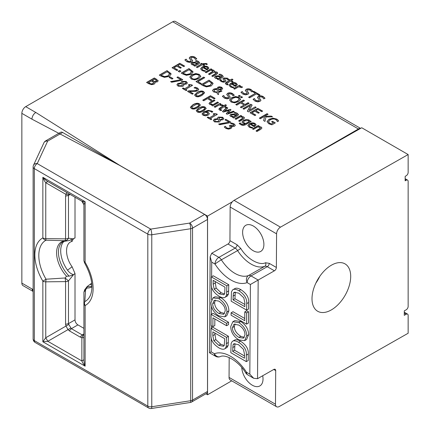 <?xml version="1.0" encoding="UTF-8"?>
<svg xmlns="http://www.w3.org/2000/svg" width="430" height="430" viewBox="0 0 430 430"><rect width="100%" height="100%" fill="white"/><g stroke="black" fill="none" stroke-linecap="round" stroke-linejoin="round"><path stroke-width="0.64" d="M232.345 201.777L207.556 216.091L207.556 394.778L205.857 393.799L207.556 394.778L231.711 380.835M285.219 171.253L358.432 128.984A5.472 3.16 -60 0 1 360.442 128.473M33.126 289.632L31.917 288.906L33.126 291.459M360.598 128.382L175.472 21.5A5.472 3.16 120 0 0 172.736 21.769L25.725 106.645A5.472 3.16 120 0 0 21.855 113.348L21.855 283.101A5.472 3.16 120 0 0 22.989 285.606L33.051 291.411M25.725 106.645L35.781 112.456L119.76 165.373L207.556 216.091L119.733 165.421L31.917 119.153L21.855 113.348M235.291 125.393L234.527 126.28L231.367 126.452L231.829 127.387L230.942 128.522L228.513 129.134L225.895 128.446L224.256 126.952L225.352 126.318L226.728 127.893L228.33 128.323L229.964 127.871L230.62 126.957L229.292 125.872L230.152 125.372L233.366 125.732L233.802 125.012L233.098 124.329L230.485 123.603L231.582 122.969L234.076 123.861L235.301 125.286M218.607 124.05L228.97 122.152L224.976 119.846L225.884 119.32L230.797 122.158L229.636 122.824L219.708 124.689L218.607 124.05M213.366 120.459L214.35 119.126L217.688 118.712L217.526 118.078L218.273 117.078L222.643 117.245L223.793 118.664L223.003 119.728L219.966 120.115L220.251 120.943L219.407 122.023L214.559 121.916L213.366 120.427M213.882 113.606L216.559 113.907L217.36 114.369L210.388 118.395L211.759 119.185L210.969 119.642L207.196 117.465L207.986 117.008L209.388 117.82L214.575 114.826L213.173 114.014L213.882 113.606L213.366 114.127M205.212 107.204L206.18 108.43L203.659 110.956C200.944 112.542 198.778 112.843 197.155 111.854L196.182 110.623L198.708 108.102C201.428 106.511 203.594 106.21 205.212 107.204L205.212 107.43C203.594 106.436 201.428 106.731 198.708 108.328L196.188 110.73M251.512 127.21L252.759 127.414L251.695 128.032L249.223 127.172L247.847 125.495L249.303 123.749C251.378 122.663 253.302 122.582 255.087 123.512L256.119 124.85L254.243 126.683L250.228 124.361L249.185 125.581L250.061 126.673L251.512 127.43L250.061 126.893L249.196 125.694M238.537 114.762L237.618 115.734L233.646 118.024L232.668 117.46L233.286 117.105L230.62 116.466L229.883 115.45L230.7 114.385L233.458 114.014L236.677 115.149L237.161 114.412L234.173 112.923L235.172 112.348L237.209 113.219L238.548 114.649M224.342 111.139L230.211 109.338L231.023 109.806L227.938 113.214L233.399 111.177L234.382 111.746L227.104 114.246L226.201 113.724L229.26 110.322L223.369 112.09L222.477 111.574L226.793 107.366L227.809 107.951L224.342 111.365L230.211 109.338M220.262 109.021L220.719 109.709L221.746 110.085L220.869 110.591L219.623 110.058L218.832 109.086L219.821 107.989L223.041 106.129L222.38 105.748L223.191 105.285L223.847 105.662L225.513 104.7L226.492 105.264L224.825 106.226L226.626 107.269L225.814 107.736L224.019 106.694L220.241 109.284M219.945 103.41L220.923 103.974L220.058 104.474L222.993 105.205L221.977 105.796L219.241 104.952L215.118 107.328L214.14 106.764L219.945 103.41L214.333 106.876M210.528 103.297L211.006 104.071L213.215 104.533L217.553 102.028L218.531 102.593L212.726 105.947L211.748 105.382L212.388 105.011L209.824 104.458L209.05 103.41L210.205 102.136L213.973 99.964L214.952 100.529L211.641 102.437L210.496 103.603M207.491 98.62L203.766 100.77L202.734 100.179L210.474 95.713L215.102 98.384L214.183 98.911L210.587 96.836L208.405 98.094L211.85 100.082L210.936 100.615L207.491 98.62M161.083 76.131L159.304 75.105L167.039 70.638L170.957 73.605L171.054 74.154L169.264 76.395L164.443 77.357L161.083 76.131M268.503 121.636L269.546 123.184L271.389 123.958L273.389 122.803L271.593 121.771L272.496 121.249L275.308 122.872L271.927 124.824L268.691 123.722L267.03 121.599L269.035 119.271L272.991 118.159L276.721 119.088L277.947 120.045L278.592 120.938L277.35 121.652L276.936 120.663L275.711 119.535C274.044 118.68 272.185 118.793 270.137 119.873L268.492 121.921M268.105 114.278L264.552 116.331L271.282 116.105L272.534 116.831L265.874 116.976L264.982 121.405L263.649 120.636L264.418 116.928L263.461 116.96L260.37 118.744L259.344 118.148L267.078 113.681L268.105 114.278M258.419 113.246L254.866 111.193L251.991 112.848L255.807 115.052L254.888 115.579L250.05 112.784L257.785 108.317L262.628 111.112L261.714 111.639L257.898 109.44L255.78 110.666L259.333 112.714L258.419 113.246M250.685 104.216L252.141 105.06L249.131 110.397L255.259 106.86L256.221 107.414L248.481 111.881L247.325 111.214L250.577 105.388L243.907 109.236L242.945 108.682L250.685 104.216L243.138 108.795M244.525 100.663L241.488 102.415L245.052 104.469L248.088 102.716L249.115 103.313L241.375 107.779L240.349 107.183L244.138 105.001L240.574 102.942L236.79 105.13L235.758 104.533L243.498 100.066L244.525 100.663M242.525 97.201L241.509 97.793L240.461 97.185L241.477 96.599L242.525 97.201M240.381 95.965L239.365 96.551L238.317 95.949L239.333 95.363L240.381 95.965M203.057 85.651L201.272 84.624L209.012 80.157L212.931 83.13L213.027 83.673L211.237 85.919L206.416 86.876L203.057 85.651M195.983 81.571L203.718 77.104L204.744 77.696L197.924 81.635L201.38 83.63L200.466 84.156L195.983 81.571M183.013 74.084L181.234 73.057L188.969 68.585L192.893 71.557L192.984 72.106L191.2 74.347L186.378 75.309L183.013 74.084M180.933 71.17L179.455 72.025L178.213 71.31L179.692 70.456L180.933 71.17M180.412 68.209L176.859 66.155L173.983 67.811L177.8 70.015L176.88 70.541L172.043 67.746L179.778 63.28L184.62 66.075L183.707 66.602L179.891 64.403L177.773 65.629L181.326 67.677L180.412 68.209M259.521 96.884L259 97.535L260.956 100.228L260.091 101.324L257.747 101.867L255.028 101.109L253.087 99.292L254.383 98.551L255.839 100.55L258.855 100.797L259.387 100.147L257.446 97.422L258.344 96.325C259.817 95.6 261.424 95.675 263.16 96.551L264.961 98.169L263.73 98.879L262.338 97.105L259.521 96.884M253.743 91.273L259.962 94.863L259.043 95.39L256.452 93.891L249.626 97.83L248.599 97.239L255.42 93.299L252.824 91.8L253.743 91.273L253.017 91.912M247.384 89.875L246.858 90.526L248.82 93.219L247.954 94.315L245.611 94.858L242.885 94.1L240.95 92.283L242.24 91.542L243.702 93.541L246.718 93.794L247.25 93.138L245.31 90.413L246.202 89.316C247.68 88.591 249.287 88.666 251.018 89.542L252.819 91.16L251.588 91.869L250.196 90.096L247.384 89.875M239.44 85.242L240.418 85.806L239.553 86.306L242.488 87.037L241.472 87.629L238.731 86.785L234.608 89.16L233.63 88.596L239.44 85.242L233.823 88.709M223.24 76.508L222.321 77.481L218.354 79.776L217.376 79.211L217.988 78.857L215.322 78.212L214.591 77.196L215.403 76.131L218.166 75.766L221.192 77.008L221.864 76.164L218.881 74.669L219.875 74.094L221.912 74.965L223.251 76.4M214.253 71.67L217.026 72.116L217.752 73.105L216.591 74.342L212.764 76.551L211.786 75.986L216.317 73.025L216.258 73.439L215.849 72.509L213.775 72.143L209.475 74.648L208.496 74.084L213.022 71.127L212.968 71.536L212.56 70.606L210.523 70.24L206.18 72.751L205.201 72.181L211.012 68.832L211.99 69.397L211.35 69.767L213.737 70.219L214.468 71.133L214.253 71.896L217.026 72.116M199.735 62.936L198.816 63.914L194.844 66.204L193.865 65.639L194.484 65.285L191.818 64.645L191.081 63.624L191.898 62.56L194.656 62.194L197.687 63.436L198.354 62.592L195.37 61.098L196.37 60.522L198.407 61.393L199.746 62.828M191.296 57.491L190.775 58.147L192.731 60.834L191.866 61.936L189.523 62.479L186.803 61.716L184.862 59.904L186.152 59.157L187.614 61.162L190.63 61.409L191.162 60.754L189.221 58.034L190.119 56.937C191.592 56.212 193.199 56.287 194.935 57.158L196.73 58.776L195.505 59.485L194.113 57.711L191.296 57.491M201.466 63.323L202.127 63.699L206.4 63.484L207.308 64.118L206.416 64.634L205.685 64.054L203.266 64.134L204.691 65.183L203.879 65.65L202.293 64.731L197.295 67.617L196.316 67.053L201.315 64.167L200.659 63.791L201.466 63.323L200.853 63.898M204.282 70.52L205.529 70.73L204.465 71.342L201.993 70.482L200.617 68.805L202.073 67.058C204.148 65.973 206.077 65.897 207.857 66.822L208.889 68.166L207.013 69.993L202.998 67.671L201.96 68.897L202.831 69.982L204.282 70.746L202.831 70.208L201.966 69.004M224.105 81.539L224.068 80.345L222.874 78.846L223.562 77.97L227.502 78.19L228.873 79.469L227.825 80.077L226.658 78.658L224.697 78.464L224.347 78.873L225.933 80.969L225.234 81.818L223.369 82.221L221.154 81.549L219.719 80.157L220.816 79.523L222.014 81.098L223.1 81.501L224.444 80.915L224.105 81.539L223.1 81.501M226.755 83.35L227.212 84.033L228.239 84.414L227.362 84.92L226.115 84.388L225.325 83.415L226.314 82.318L229.534 80.458L228.873 80.077L229.684 79.609L230.34 79.991L232.006 79.029L232.985 79.593L231.319 80.555L233.119 81.598L232.307 82.06L230.512 81.023L226.734 83.614M232.711 86.935L233.958 87.139L232.893 87.758L230.421 86.898L229.045 85.221L230.501 83.474C232.576 82.388 234.506 82.307 236.285 83.237L237.317 84.576L235.447 86.408L231.426 84.087L230.389 85.307L231.265 86.398L232.711 87.156L231.265 86.618L230.394 85.419M191.264 79.034L189.823 76.986L191.882 74.734L195.795 73.546L199.332 74.379L200.778 76.427L198.719 78.685L194.817 79.867L191.264 79.034M212.538 90.622L213.506 89.456L215.387 88.897L217.193 88.978L217.876 87.161L219.644 86.752L221.719 87.306L222.686 88.516L222.073 89.365L220.719 89.8L218.655 89.612L218.596 91.751L220.939 90.52L221.95 91.106L218.59 92.412L218.537 94.589L217.204 93.821L217.257 92.568L213.629 91.95L212.533 90.51L213.506 89.23L215.387 88.677L217.193 88.757L217.096 88.231M228.819 93.869L228.298 94.519L230.254 97.212L229.389 98.309L227.045 98.852L224.32 98.088L222.385 96.277L223.675 95.53L225.137 97.535L228.153 97.782L228.685 97.126L226.744 94.406L227.642 93.31C229.115 92.584 230.722 92.66 232.453 93.536L234.253 95.154L233.028 95.863L231.636 94.089L228.819 93.869M231.044 102.001L229.604 99.954L231.657 97.701L235.57 96.513L239.107 97.347L240.558 99.389L238.5 101.652L234.592 102.834L231.044 102.001M172.989 78.55L172.048 79.093L169.119 77.405L170.06 76.862L172.989 78.55M170.57 81.609L180.933 79.706L176.94 77.4L177.848 76.879L182.761 79.711L181.6 80.383L171.672 82.243L170.57 81.609M176.94 84.721L177.923 83.388L181.261 82.974L181.1 82.34L181.852 81.334L186.222 81.506L187.367 82.92L186.577 83.984L183.546 84.377L183.825 85.199L182.986 86.285L178.133 86.177L176.94 84.689M189.066 84.57L191.742 84.871L192.549 85.333L185.577 89.359L186.948 90.149L186.158 90.606L182.385 88.43L183.175 87.973L184.577 88.784L189.764 85.79L188.356 84.979L189.066 84.57L188.55 85.092M197.805 90.665L195.86 91.327L189.447 91.472L193.247 93.665L192.355 94.186L187.582 91.429L188.679 90.794L192.409 90.8C194.661 90.768 196.091 90.531 196.698 90.09L197.289 89.306L196.655 88.58L194.075 87.865L195.182 87.231L197.628 88.107L198.751 89.467L197.805 90.665M188.679 90.794L192.409 91.02C194.661 90.993 196.091 90.757 196.698 90.311L197.289 89.306M203.626 91.579L204.594 92.805L202.073 95.326C199.359 96.917 197.187 97.218 195.569 96.229L194.591 94.998L197.117 92.477C199.837 90.88 202.009 90.585 203.626 91.579L203.626 91.8C202.009 90.805 199.837 91.106 197.117 92.697L194.596 95.105M243.02 118.341L242.547 117.342L240.338 116.879L236 119.384L235.022 118.82L240.827 115.466L241.805 116.03L241.16 116.406L243.729 116.955L244.509 117.949L243.348 119.277L239.58 121.448L238.602 120.884L243.068 117.927L241.913 119.196L238.795 120.997M251.222 121.47L246.084 124.437C244.154 125.565 242.332 125.614 240.612 124.582L239.166 123.458L240.182 122.867L241.569 124.119L243.273 124.582L245.207 123.813L242.816 123.2L241.956 122.066L243.509 120.303L246.487 119.443L248.965 119.975L250.002 121.045L251.222 121.47M260.435 128.393L259.957 127.393L257.753 126.931L253.41 129.435L252.431 128.871L258.242 125.517L259.22 126.081L258.57 126.458L261.144 127.006L261.918 128L260.763 129.328L256.989 131.505L256.011 130.94L260.483 127.984L259.322 129.253L256.205 131.048M158.17 81.023L158.068 80.528L157.445 81.818L154.666 82.168L155.069 82.99L154.187 84.113L151.634 84.662L148.785 83.737L146.565 82.458L154.3 77.991L156.353 79.174L158.175 80.915M199.407 103.85L200.375 105.076L197.854 107.602C195.139 109.188 192.973 109.489 191.35 108.505L190.372 107.269L192.898 104.748C195.623 103.157 197.789 102.856 199.407 103.85L199.407 104.076C197.789 103.082 195.623 103.383 192.898 104.974L190.382 107.382M209.335 113.853L208.179 115.138L205.508 115.837L203.051 115.261L202.046 113.869L204.056 111.725L208.136 110.349L212.006 111.139L212.775 111.709L211.78 112.284L210.969 111.58C209.641 110.816 208.023 110.881 206.126 111.762L208.276 112.38L209.345 113.74M319.748 276.399A27.353 15.792 -60 0 1 315.878 283.101M233.802 125.237L233.366 125.958L230.496 125.796L230.152 125.372M230.152 125.598L229.486 125.979M230.62 127.178L229.964 128.097L228.33 128.323M228.33 128.543L226.728 128.119L225.427 126.361M225.427 126.587L225.352 126.318M225.352 126.544L224.363 127.113M231.829 127.608L231.292 126.495M235.269 125.281L234.076 124.082L231.582 122.969M231.582 123.195L230.765 123.663M218.902 124.222L228.97 122.152M230.604 122.265L225.884 119.32M225.884 119.545L225.169 119.959M223.783 118.771L222.643 117.471L218.273 117.299L217.532 118.191M217.655 118.954L214.35 119.346L213.366 120.685M220.246 121.05L219.966 120.115M217.166 114.482L216.559 113.907M216.559 114.127L213.882 113.826M209.388 117.82L214.575 114.826M209.388 118.04L207.986 117.008M207.986 117.229L207.389 117.573M211.565 119.298L210.388 118.395M206.174 108.543L205.212 107.43M252.706 127.608L251.512 127.43M256.119 125.076L255.087 123.732C253.302 122.808 251.378 122.889 249.303 123.974L247.852 125.603M238.526 114.703L237.209 113.439L235.172 112.348M235.172 112.569L234.425 112.999M237.161 114.638L236.489 115.256M236.489 115.482L233.458 114.014M233.458 114.24L230.7 114.606L229.883 115.67M232.861 117.573L233.286 117.105M230.888 109.951L230.211 109.559M227.663 108.086L226.793 107.366M226.793 107.586L222.616 111.66M226.33 113.799L229.26 110.322M234.14 111.827L233.399 111.177M233.399 111.402L227.938 113.214M221.692 110.273L220.719 109.93L220.262 109.247M226.433 107.376L224.825 106.226M226.298 105.377L225.513 104.7M225.513 104.925L223.847 105.662M223.847 105.887L223.191 105.285M223.191 105.506L222.573 105.861M218.843 109.198L223.041 106.129M220.058 104.474L222.632 104.963M220.73 104.087L219.945 103.635M222.993 105.431L222.632 105.183M213.215 104.533L211.006 104.291L210.528 103.517M214.758 100.636L213.973 99.964M213.973 100.185L210.205 102.361L209.05 103.635M211.942 105.495L212.388 105.011M218.338 102.706L217.553 102.028M217.553 102.254L213.215 104.759M211.657 100.195L208.405 98.094M214.909 98.497L210.474 95.713M210.474 95.933L202.928 100.292M167.039 70.638L159.498 75.212M171.049 74.266L168.802 71.874L167.039 70.859M275.114 122.98L272.496 121.249M272.496 121.47L271.787 121.883M271.389 123.958L273.389 122.803M271.389 124.184L269.546 123.41L268.503 121.857M278.592 121.158L277.947 120.045M277.947 120.266L276.721 119.314L272.991 118.384L269.035 119.497L267.03 121.819M271.282 116.105L264.552 116.331M267.911 114.385L267.078 113.681M267.078 113.907L259.537 118.261M263.692 120.658L264.418 116.928M272.163 116.842L271.282 116.331M251.991 112.848L255.613 115.165M259.139 112.827L255.78 110.666M262.434 111.225L257.785 108.317M257.785 108.543L250.244 112.896M249.131 110.397L255.259 106.86M252.05 105.226L250.685 104.442M247.422 111.268L250.577 105.388M256.027 107.527L255.259 107.081M245.052 104.469L241.488 102.415M244.331 100.77L243.498 100.066M243.498 100.292L235.952 104.646M240.542 107.296L244.138 105.001M248.922 103.42L248.088 102.716M248.088 102.942L245.052 104.694M242.332 97.314L241.477 96.599M241.477 96.825L240.655 97.298M240.187 96.078L239.333 95.363M239.333 95.584L238.51 96.062M209.012 80.157L201.466 84.737M213.022 83.785L210.775 81.399L209.012 80.383M204.556 77.808L203.718 77.104M203.718 77.325L196.177 81.678M201.186 83.743L197.924 81.635M188.969 68.585L181.428 73.165M192.984 72.219L190.732 69.827L188.969 68.811M180.74 71.283L179.692 70.456M179.692 70.681L178.407 71.423M173.983 67.811L177.606 70.128M181.132 67.79L177.773 65.629M184.427 66.188L179.778 63.28M179.778 63.506L172.236 67.859M260.951 100.335L259.01 97.648M264.961 98.389L263.16 96.771C261.424 95.901 259.817 95.825 258.344 96.551L257.446 97.648M259.376 100.255L258.855 101.023L255.839 100.776L254.458 98.594M254.383 98.771L253.195 99.459M259.768 94.976L253.743 91.493M248.793 97.347L255.42 93.299M248.809 93.326L246.874 90.639M252.819 91.38L251.018 89.763C249.287 88.892 247.68 88.817 246.202 89.542L245.31 90.639M247.239 93.245L246.718 94.014L243.702 93.767L242.316 91.585M242.24 91.762L241.053 92.45M239.553 86.306L242.122 86.795M240.225 85.919L239.44 85.468M242.488 87.263L242.122 87.016M223.229 76.449L221.912 75.191L219.875 74.094M219.875 74.32L219.128 74.75M221.864 76.384L221.192 77.008M221.192 77.228L218.166 75.766M218.166 75.986L215.403 76.357L214.591 77.421M217.569 79.319L217.988 78.857M217.752 73.331L217.026 72.342M214.457 71.246L213.737 70.439L211.35 69.767M211.797 69.509L211.012 68.832M211.012 69.053L205.395 72.294M212.968 71.536L208.69 74.196M216.258 73.439L211.979 76.094M199.724 62.877L198.407 61.619L196.37 60.522M196.37 60.748L195.623 61.178M198.354 62.812L197.687 63.436M197.687 63.656L194.656 62.194M194.656 62.414L191.898 62.785L191.081 63.85M194.059 65.752L194.484 65.285M192.726 60.947L190.786 58.26M196.73 59.001L194.935 57.383C193.199 56.507 191.592 56.438 190.119 57.158L189.221 58.254M191.151 60.866L190.63 61.635L187.614 61.383L186.228 59.2M186.228 59.426L186.152 59.157M186.152 59.383L184.964 60.066M207.308 64.339L206.4 63.71L202.127 63.699M202.127 63.925L201.466 63.543M196.51 67.166L201.315 64.167M204.497 65.296L203.073 64.247M205.475 70.918L204.282 70.746M208.889 68.386L207.857 67.048C206.077 66.118 204.148 66.198 202.073 67.284L200.622 68.918M225.497 80.173L224.369 78.991M228.873 79.695L227.502 78.416L223.562 78.19L222.885 78.964M223.1 81.727L222.014 81.324L221.144 80.254M221.144 80.48L220.864 79.555M220.816 79.749L219.816 80.324M225.922 81.076L225.497 80.394M228.185 84.603L227.212 84.258L226.755 83.576M232.926 81.705L231.319 80.555M232.791 79.706L232.006 79.029M232.006 79.254L230.34 79.991M230.34 80.216L229.684 79.609M229.684 79.835L229.066 80.19M225.336 83.528L229.534 80.458M233.904 87.333L232.711 87.156M237.317 84.801L236.285 83.458C234.506 82.533 232.576 82.614 230.501 83.7L229.05 85.328M200.778 76.647L199.332 74.605L195.795 73.772L191.882 74.96L189.823 77.212M221.756 91.214L220.939 90.52M220.939 90.741L218.596 91.751M222.681 88.623L221.719 87.532L219.644 86.752M219.644 86.978L217.876 87.381L217.102 88.344M217.214 93.826L217.257 92.568M230.249 97.32L228.308 94.632M234.253 95.374L232.453 93.756C230.722 92.885 229.115 92.81 227.642 93.53L226.744 94.627M228.674 97.239L228.153 98.008L225.137 97.755L223.75 95.573M223.75 95.799L223.675 95.53M223.675 95.756L222.487 96.438M240.558 99.615L239.107 97.567L235.57 96.734L231.657 97.922L229.604 100.174M172.796 78.663L170.06 76.862M170.06 77.083L169.312 77.518M170.866 81.775L180.933 79.706M182.567 79.824L177.848 76.879M177.848 77.099L177.133 77.513M187.362 83.033L186.222 81.732L181.852 81.56L181.105 82.453M181.229 83.216L177.923 83.608L176.94 84.946M183.82 85.312L183.546 84.377M192.355 85.446L191.742 84.871M191.742 85.092L189.066 84.791M184.577 88.784L189.764 85.79M184.577 89.005L183.175 87.973M183.175 88.193L182.578 88.542M186.754 90.262L185.577 89.359M198.741 89.58L197.628 88.327L195.182 87.231M195.182 87.451L194.36 87.924M188.679 91.02L187.776 91.542M193.054 93.778L189.447 91.472M204.583 92.912L203.626 91.8M241.16 116.406L243.729 116.955M241.612 116.143L240.827 115.466M240.827 115.692L235.215 118.933M244.498 118.056L243.729 117.175M251.029 121.582L250.303 120.938M250.303 121.158L250.002 121.045M250.002 121.271L248.965 120.201L246.487 119.443M246.487 119.669L243.509 120.524L241.961 122.174M243.273 124.582L244.702 124.329L245.207 123.813M243.273 124.807L241.569 124.34L240.719 123.458M240.719 123.679L240.23 122.899M240.182 123.093L239.306 123.598M258.57 126.458L261.144 127.006M259.027 126.194L258.242 125.517M258.242 125.743L252.625 128.984M261.913 128.113L261.144 127.232M158.068 80.754L154.3 77.991M154.3 78.212L146.759 82.571M155.063 83.097L154.666 82.168M200.369 105.189L199.407 104.076M206.126 111.762L208.276 112.38M212.775 111.929L212.006 111.365L208.136 110.569L204.056 111.95L202.046 114.09M209.313 113.735L208.276 112.606M207.518 219.467L192.543 228.11L192.543 400.099A4.101 2.37 60 0 1 191.694 401.975L206.669 393.332A4.101 2.37 -120 0 0 207.518 391.45L207.518 219.467A4.101 2.37 -120 0 0 204.615 214.441L62.635 132.467A4.101 2.37 -120 0 0 60.582 132.263L45.607 140.911A4.101 2.37 60 0 1 47.66 141.115A4.101 3.236 -155.1 0 0 43.935 142.738L33.508 165.211A4.101 3.236 24.9 0 1 37.227 163.588L150.715 229.109A4.101 0.865 81.2 0 1 151.774 234.748L190.7 228.722A4.101 0.865 -98.8 0 0 189.641 223.084L204.615 214.441M222.482 118.562L221.977 119.368L219.655 119.819L218.951 118.39M218.832 120.862L218.241 121.69L215.339 121.701L214.742 120.76M204.863 108.462L204.685 109.043L202.605 110.569L199.971 111.773L198.015 111.585L197.692 110.435M197.692 110.209L202.385 107.505L204.357 107.699L204.685 108.817L202.605 110.349L199.971 111.547L198.015 111.359L197.692 110.209L197.499 110.811M254.872 125.06L254.039 125.925L250.975 123.931L252.609 123.534L254.227 123.942L254.872 125.06L254.039 125.7L250.975 123.931M234.097 116.858L231.872 116.148L231.302 115.493L231.781 114.928L233.732 114.837L235.71 115.708L234.097 116.858L231.872 116.369L231.324 115.606M169.544 73.869L168.205 75.992L164.658 76.798L161.223 75.406L164.658 76.572L168.205 75.771L169.544 73.643L167.179 71.745L161.223 75.18M169.624 74.191L169.544 73.643M211.512 83.388L210.179 85.516L206.626 86.317L203.191 84.925L206.626 86.097L210.179 85.29L211.512 83.167L209.147 81.265L203.191 84.705M211.598 83.71L211.512 83.167M191.474 71.821L190.135 73.944L186.588 74.75L183.153 73.358L186.588 74.524L190.135 73.724L191.474 71.595L189.109 69.698L183.153 73.132M191.56 72.143L191.474 71.595M218.805 78.609L216.575 77.894L216.01 77.244L216.483 76.674L218.435 76.583L220.413 77.454L218.805 78.609L216.575 78.12L216.027 77.357M195.295 65.037L193.07 64.323L192.5 63.672L192.979 63.102L194.924 63.011L196.908 63.882L195.295 65.037L193.07 64.548L192.516 63.785M207.642 68.37L206.808 69.235L203.745 67.241L205.379 66.849L206.997 67.252L207.642 68.37L206.808 69.01L203.745 67.241M236.07 84.785L235.237 85.651L232.173 83.656L233.807 83.259L235.425 83.667L236.086 84.672L235.237 85.425L232.173 83.656M199.375 76.228L197.65 78.287C195.521 79.443 193.688 79.593 192.162 78.749L191.243 77.405M221.423 88.344L220.955 89.058L219.94 89.429L218.537 89.338L218.44 88.462M218.537 89.338L218.408 88.644M217.263 92.267L214.758 91.622L214.049 90.714L214.828 89.709L217.317 89.252L217.263 92.267L214.758 91.848L214.059 90.821M239.155 99.196L237.43 101.254C235.296 102.404 233.469 102.56 231.942 101.711L231.023 100.367M186.061 82.823L185.55 83.63L183.228 84.081L182.53 82.651M182.406 85.118L181.82 85.952L178.918 85.962L178.316 85.022M203.272 92.837L203.1 93.418L201.02 94.944L198.386 96.143L196.429 95.954L196.101 94.804M196.101 94.584L200.799 91.88L202.767 92.074L203.1 93.192L201.02 94.718L198.386 95.922L196.429 95.734L196.101 94.584L195.913 95.181M246.014 123.571L243.939 122.808L243.353 122.098L244.541 120.873L248.244 120.572L249.206 121.728L246.014 123.571L243.939 123.034L243.369 122.211M156.638 80.808L156.224 81.506L154.795 81.829L152.188 80.62L154.451 79.093L156.66 80.856M153.65 82.689L153.069 83.748L151.387 84.076L148.468 82.77L151.328 80.894L153.65 82.463L153.73 82.899M199.052 105.114L198.88 105.689L196.8 107.22L194.166 108.419L192.21 108.231L191.882 107.081M191.882 106.855L196.58 104.151L198.547 104.35L198.88 105.468L196.8 106.995L194.166 108.199L192.21 108.011L191.882 106.855L191.694 107.457M207.905 113.692L207.083 114.778L203.906 114.998L203.379 114.117M203.379 113.961L205.379 112.192L207.185 112.741L207.905 113.472L207.083 114.552L203.906 114.772L203.379 114.186M219.047 118.911L219.434 117.61L221.875 117.686L222.493 118.444L221.977 119.148L219.655 119.819M219.655 119.594L218.945 118.503M218.241 121.47L215.339 121.48L214.731 120.653L215.473 119.685L218.01 119.239L218.838 120.755L218.241 121.69M204.874 108.575L204.685 109.043M235.71 115.708L234.097 116.637M220.413 77.454L218.805 78.384M196.908 63.882L195.295 64.812M192.162 78.523L191.237 77.293L192.952 75.352L195.924 74.368L198.445 74.895L199.353 76.346L197.65 78.067C195.521 79.217 193.688 79.373 192.162 78.523M218.44 88.236L218.945 87.715L221.031 87.661L221.439 88.241L219.94 89.204L218.537 89.118M217.317 89.252L217.263 92.047M231.942 101.491L231.017 100.26L232.732 98.319L235.704 97.336L238.225 97.863L239.134 99.314L237.43 101.028C235.296 102.184 233.469 102.335 231.942 101.491M182.621 83.173L183.008 81.867L185.448 81.947L186.072 82.705L185.55 83.409L183.228 84.081M183.228 83.855L182.519 82.759M181.82 85.726L178.918 85.737L178.31 84.914L179.047 83.947L181.589 83.501L182.417 85.016L181.82 85.952M203.282 92.95L203.1 93.418M249.206 121.502L246.014 123.345M156.638 80.587L156.224 81.281L154.795 81.609L152.188 80.399M151.387 84.076L148.468 82.544M153.65 82.463L153.069 83.522L151.387 83.85M199.069 105.221L198.88 105.689M66.526 276.227A23.8 13.744 -120 0 1 56.599 252.77A23.8 13.744 -120 0 1 66.526 240.773L46.048 240.187L45.763 238.618L45.763 182.723C44.725 181.573 43.758 179.761 42.86 177.289C44.623 179.267 46.273 180.681 47.816 181.541L81.861 201.192L85.113 201.686L83.915 204.75L83.915 260.644A4.101 2.37 0 0 0 85.113 262.316L84.49 262.741C91.569 275.748 93.584 286.498 90.531 295.002A33.008 19.06 60 0 1 84.834 301.602C84.275 302.758 84.371 304.069 85.113 305.542L85.113 366.172C83.42 364.162 82.34 362.42 81.861 360.942L47.816 341.291L42.86 341.78L45.763 337.733L45.763 281.838L46.048 279.21A33.008 19.06 60 0 1 46.048 240.187C44.784 240.08 43.72 239.327 42.86 237.924L42.86 177.289L85.113 201.686L85.113 262.316A36.566 21.108 60 0 1 85.113 305.542A4.101 2.37 180 0 1 83.915 303.865L83.915 359.76C83.882 361.528 84.285 363.662 85.113 366.172L42.86 341.78L42.86 281.145L46.048 279.21L65.118 277.973L66.526 276.227L69.155 276.141A23.252 13.427 60 0 1 63.253 241.509L69.155 240.542L74.97 237.989M45.763 182.723L47.816 181.541L68.026 193.204C66.935 192.635 66.252 193.032 65.973 194.392L45.763 182.723M75.013 197.241L75.013 237.983C73.836 238.177 72.869 239.322 72.111 241.413C64.72 242.826 64.715 256.807 72.111 266.761L67.51 270.169C69.074 272.378 71.074 273.888 73.519 274.7L68.478 280.908L65.118 277.973L65.575 281.602L65.575 324.333L65.973 326.069L68.026 329.622L47.816 341.291L45.763 337.733L68.773 324.451L68.478 323.639L68.478 280.908A4.101 2.37 180 0 1 65.575 281.602L45.763 281.838A4.101 2.37 180 0 1 42.86 281.145A36.566 21.108 60 0 1 42.86 237.924A4.101 2.37 0 0 0 45.763 238.618L65.575 238.86L65.575 196.123L65.973 194.392L68.773 194.505L69.203 193.887M83.915 359.76L81.861 360.942L81.861 337.609C83.178 338.05 83.861 337.652 83.915 336.427M84.758 289.686L85.575 289.782L84.834 301.602L83.915 303.865L83.915 292.185L86.903 287.992L87.29 286.38L84.758 289.686L83.915 292.185M82.404 201.568L81.861 201.192L83.915 204.75L83.871 204.185M65.575 196.123L68.478 195.43L68.773 194.505M72.96 238.87L68.478 238.166C67.714 239.8 66.591 240.601 65.118 240.564L65.575 238.86A4.101 2.37 0 0 0 68.478 238.166L68.478 195.43L70.176 194.451M70.826 328.004L68.026 329.622L69.327 330.831L71.38 328.665L68.773 324.451M69.327 330.831L80.163 337.082L81.861 337.609L83.162 335.126L82.211 334.916L71.38 328.665L77.916 324.892L83.915 328.353M83.468 202.895L82.662 201.799M81.867 201.197L80.163 200.213L81.861 201.192M47.816 181.541L68.047 193.221M72.96 275.023L69.155 276.141M65.575 324.333L68.478 323.639L75.013 319.866L75.013 273.539L73.519 274.7M83.915 335.061L83.162 335.126M91.714 283.133L87.177 286.547A23.252 13.427 60 0 0 91.918 286.127M90.155 284.305L91.886 285.251M72.111 266.761L75.013 273.539M75.013 319.866A4.101 2.37 -120 0 0 77.916 324.892M70.971 239.875L72.111 241.413M406.221 180.213A2.736 1.58 -60 0 1 407.575 180.084A2.736 1.58 -60 0 1 408.145 181.336L408.145 306.423A2.736 1.58 -60 0 1 406.194 309.783L404.302 310.858L404.275 315.34L406.221 314.233A2.736 1.58 -60 0 1 407.575 314.104A2.736 1.58 -60 0 1 408.145 315.357L408.145 333.245L279.317 406.506A5.472 3.16 -60 0 1 276.614 406.758A5.472 3.16 -60 0 1 275.479 404.221L275.7 370.59A2.736 1.58 -60 0 0 275.13 369.322A2.736 1.58 -60 0 0 273.776 369.451L257.532 378.69L258.167 280.043L274.415 270.803A2.736 1.58 -60 0 0 276.366 267.465L276.581 233.834A5.472 3.16 -60 0 1 280.478 227.153L408.145 154.553L408.145 172.403A2.736 1.58 -60 0 1 406.194 175.762L405.173 176.343L405.146 180.826L406.221 180.213L405.151 179.595M331.353 265.229A27.353 15.792 120 0 0 313.481 289.336A27.353 15.792 120 0 0 317.673 311.255A27.353 15.792 120 0 0 345.032 295.464A27.353 15.792 120 0 0 345.032 263.875A27.353 15.792 120 0 0 331.353 265.229M408.145 154.553L361.721 127.748L234.054 200.348A5.472 3.16 120 0 0 230.157 207.029L276.581 233.834M276.366 267.465L269.223 263.337L265.503 262.751C259.279 265.955 246.917 258.822 240.784 248.475L237.086 244.783L229.942 240.66L230.157 207.029M253.334 226.035A15.045 8.751 -119.6 0 0 245.815 225.288A15.045 8.751 -119.6 0 0 245.648 242.692A15.045 8.751 -119.6 0 0 260.693 251.448A15.045 8.751 -119.6 0 0 263.122 239.349A15.045 8.751 -119.6 0 0 253.334 226.035M250.4 284.493L247.126 282.601A5.472 3.16 -60 0 1 251.023 275.92L258.167 280.043L250.4 284.493L249.819 374.17L253.711 378.303L257.532 378.69M275.479 404.221L229.056 377.416L229.185 357.561M241.762 367.559A15.045 8.751 -119.6 0 0 248.545 382.238A15.045 8.751 -119.6 0 0 259.822 385.963A15.045 8.751 -119.6 0 0 262.703 375.745M229.942 240.66A2.736 1.58 -60 0 1 227.991 244.003L211.743 253.243L210.136 256.742L211.716 262.16L214.989 264.052A5.472 3.16 -60 0 1 218.886 257.366L211.743 253.243M229.056 377.416A5.472 3.16 120 0 0 230.19 379.953L276.614 406.758M244.794 311.863L246.729 310.761L248.556 311.815L248.481 323.027L246.551 324.123L231.077 315.19L231.087 312.814L244.734 320.689L244.794 311.863L246.621 312.916L248.556 311.815M231.087 312.814L233.022 311.712L244.751 318.485M234.178 340.356C235.597 339.275 237.709 339.55 240.515 341.178C246.116 344.833 248.707 349.122 248.282 354.04L248.239 360.523L246.304 361.625L230.829 352.686L231.114 343.441L232.243 341.458L234.554 340.098M232.84 321.715L234.775 320.613L240.752 321.527C245.842 324.887 248.481 329.278 248.669 334.701L246.546 339.544L244.611 340.646L238.881 339.883C233.576 336.48 230.856 332.041 230.727 326.558L232.84 321.715L238.817 322.624C243.907 325.988 246.546 330.38 246.734 335.798L244.611 340.646M234.511 288.831C235.93 287.756 238.043 288.03 240.848 289.653C246.449 293.308 249.04 297.598 248.615 302.521L248.572 308.998L246.637 310.1L231.163 301.167L231.447 291.916L232.576 289.933L234.887 288.578M227.029 347.499L225.094 348.601C223.675 349.676 221.557 349.402 218.752 347.779C213.151 344.124 210.566 339.834 210.985 334.911L211.028 328.429L226.502 337.367L226.218 346.612L225.094 348.601L227.029 347.499L228.153 345.516L226.218 346.612M211.028 328.429L212.963 327.332L228.438 336.265L228.153 345.516M213.054 297.882L214.989 296.786L220.719 297.549C226.024 300.952 228.744 305.391 228.873 310.874L226.76 315.717L224.831 316.819L218.854 315.905C213.758 312.54 211.119 308.149 210.936 302.731L213.054 297.882L218.784 298.646C224.089 302.048 226.809 306.493 226.938 311.97L224.831 316.819M227.362 295.974L225.427 297.076C224.008 298.151 221.891 297.882 219.085 296.254C213.484 292.599 210.899 288.31 211.318 283.386L211.361 276.909L226.836 285.842L226.551 295.093L225.427 297.076L227.362 295.974L228.486 293.991L226.551 295.093M211.361 276.909L213.296 275.807L228.771 284.741L228.486 293.991M214.85 318.947L214.806 325.569L212.877 326.671L211.044 325.617L211.119 314.405L226.594 323.338L226.578 325.72L212.931 317.84L212.877 326.671M211.119 314.405L213.054 313.303L228.529 322.242L228.513 324.618L226.578 325.72M215.543 356.266A5.472 5.472 0 0 0 220.235 356.637L220.235 356.637A5.472 4.434 69 0 1 214.409 353.729A5.472 3.16 -60 0 0 215.543 356.266L209.512 352.783L210.136 256.742M211.103 351.885C209.023 353.068 209.028 353.051 211.135 351.837L211.227 337.894M227.991 244.003L235.135 248.126L218.886 257.366A5.472 3.182 60.4 0 1 221.353 259.827A5.472 0.425 147.2 0 0 214.989 264.052A35.561 20.683 60.4 0 0 247.126 282.601A5.472 4.434 -111 0 1 248.545 275.528A30.089 17.501 60.4 0 1 221.353 259.827L237.602 250.588A5.472 3.182 -119.6 0 0 235.135 248.126A2.736 1.58 120 0 0 237.086 244.783M246.621 312.916L246.551 324.123M232.243 341.458C233.662 340.377 235.774 340.651 238.58 342.275C244.181 345.93 246.772 350.219 246.347 355.142L246.304 361.625M232.576 289.933C233.995 288.852 236.108 289.127 238.913 290.755C244.514 294.41 247.105 298.7 246.68 303.618L246.637 310.1M228.438 336.265L226.502 337.367M228.771 284.741L226.836 285.842M228.529 322.242L226.594 323.338M233.038 344.715L232.673 351.364L244.493 358.19L244.519 354.363L243.461 349.348L238.532 344.704L233.861 343.763L233.038 344.715L234.974 343.613L234.608 350.267L232.673 351.364M244.976 334.798C244.917 330.917 242.853 327.671 238.779 325.058L233.963 324.204L232.485 327.558C232.291 331.191 234.436 334.486 238.919 337.448L243.466 338.184L244.976 334.798M233.372 293.19L233.006 299.844L244.826 306.665L244.853 302.838L243.794 297.823L238.865 293.179L234.194 292.239L233.372 293.19L235.307 292.094L234.941 298.742L233.006 299.844M224.299 345.338L224.659 338.69L212.839 331.863L212.818 335.69L213.871 340.705L218.805 345.349L223.476 346.29L224.299 345.338M212.694 303.731C212.748 307.611 214.817 310.858 218.892 313.475L223.702 314.325L225.18 310.971C225.374 307.342 223.229 304.048 218.746 301.081L214.204 300.35L212.694 303.731L214.624 302.634C214.683 306.515 216.752 309.761 220.826 312.373L224.53 313.54M224.632 293.819L224.992 287.165L213.173 280.344L213.151 284.171L214.204 289.186L219.139 293.83L223.81 294.77L224.632 293.819M234.608 350.267L244.509 355.981M235.07 323.892L234.42 326.461C234.226 330.089 236.371 333.384 240.854 336.351L244.31 337.41M234.941 298.742L244.842 304.456M213.871 340.705L215.806 339.609L220.735 344.253L224.224 345.5M214.763 332.976L215.806 339.609M215.296 300.016L214.624 302.634M214.204 289.186L216.139 288.084L221.068 292.728L224.557 293.98M215.097 281.451L216.139 288.084M31.917 288.906L21.855 283.101M358.432 128.984L172.736 21.769M35.781 112.456C33.454 114.084 32.164 116.315 31.917 119.153M62.635 132.467L47.66 141.115L37.227 163.588A4.101 2.37 120 0 0 34.325 168.614L147.812 234.135A4.101 2.37 -60 0 1 150.715 229.109L189.641 223.084A4.101 2.37 60 0 1 192.543 228.11A4.101 2.37 180 0 1 190.7 228.722L190.7 400.712A4.101 2.37 0 0 0 192.543 400.099L207.518 391.45M33.508 165.211A4.101 4.101 0 0 0 33.126 166.937A4.101 2.37 0 0 0 34.325 168.614L34.325 340.603A4.101 2.37 120 0 0 35.179 342.479L148.662 408A4.101 2.37 -60 0 1 147.812 406.119L34.325 340.603A4.101 2.37 180 0 1 33.126 338.926A4.101 4.101 0 0 0 35.179 342.479M190.27 402.48A4.101 0.865 -98.8 0 0 190.7 400.712L151.774 406.732A4.101 0.865 81.2 0 1 151.338 408.5L190.27 402.48A4.101 4.101 0 0 0 191.694 401.975M151.774 234.748L151.774 406.732A4.101 2.37 180 0 1 147.812 406.119L147.812 234.135A4.101 2.37 0 0 0 151.774 234.748M86.903 287.992A23.8 13.744 -120 0 0 91.929 286.88M80.163 337.082L82.211 334.916L83.915 333.938M64.333 241.042A23.252 13.427 -120 0 0 67.51 270.169M234.054 200.348L280.478 227.153M265.503 262.751A2.736 2.215 -111 0 1 264.794 266.288L248.545 275.528A5.472 3.182 -119.6 0 1 251.023 275.92L267.272 266.681L274.415 270.803M273.749 369.467L275.7 370.59M240.784 248.475L237.602 250.588A30.089 17.501 60.4 0 0 264.794 266.288A5.472 3.182 -119.6 0 1 267.272 266.681A2.736 1.58 -60 0 0 269.223 263.337M220.235 356.637C224.75 353.944 237.903 360.066 245.815 373.046A5.472 5.472 0 0 0 247.68 374.82A5.472 3.16 -60 0 1 246.546 372.278L249.819 374.17M211.716 262.16L211.619 276.759M211.56 286.375L211.474 299.742M211.431 306.284L211.377 314.26M211.302 325.763L211.286 328.284M245.815 373.046A5.472 0.425 -32.8 0 1 246.546 372.278A35.561 20.683 60.4 0 0 214.409 353.729L211.135 351.837M404.291 313.115L406.221 314.233M246.347 355.142L248.282 354.04M240.515 341.178L238.58 342.275M246.734 335.798L248.669 334.701M240.752 321.527L238.817 322.624M246.68 303.618L248.615 302.521M240.848 289.653L238.913 290.755M228.4 342.447L226.465 343.543M228.873 310.874L226.938 311.97M220.719 297.549L218.784 298.646M228.733 290.922L226.798 292.024M232.7 347.59L234.635 346.494M234.42 326.461L232.485 327.558M238.919 337.448L240.854 336.351M233.033 296.071L234.968 294.969M218.805 345.349L220.735 344.253M212.818 335.69L214.753 334.594M218.892 313.475L220.826 312.373M219.139 293.83L221.068 292.728M213.151 284.171L215.086 283.069M205.857 393.799L207.556 394.778M148.662 408A4.101 4.101 0 0 0 151.338 408.5M45.607 140.911A4.101 4.101 0 0 0 43.935 142.738M33.126 338.926L33.126 166.937M83.915 260.644L84.49 262.741M405.157 178.692L407.575 180.084M247.68 374.82L253.711 378.303M404.297 312.212L407.575 314.104"/></g></svg>

